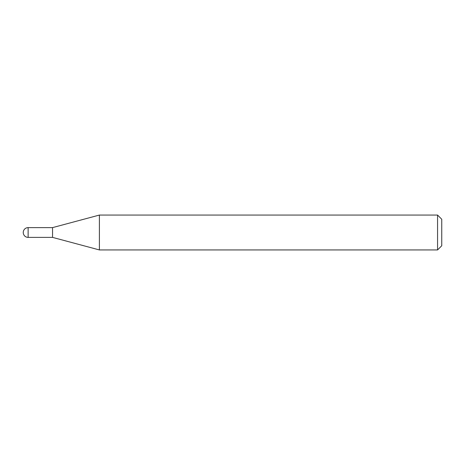 <?xml version="1.0" encoding="UTF-8"?>
<svg xmlns="http://www.w3.org/2000/svg" width="465" height="465" viewBox="0 0 465 465"><rect width="100%" height="100%" fill="white"/><g stroke="black" fill="none" stroke-linecap="round" stroke-linejoin="round"><path stroke-width="0.7" d="M28.133 227.618L28.133 237.382A4.883 4.883 0 0 1 23.25 232.5A4.883 4.883 0 0 1 28.133 227.618L52.545 227.618L52.545 237.382L99.4 249.938L437.565 249.938L437.565 215.063L441.75 219.248L441.75 245.753L437.565 249.938M28.133 237.382L52.545 237.382L52.545 227.618L99.4 215.063L99.4 249.938M99.4 215.063L437.565 215.063"/></g></svg>
